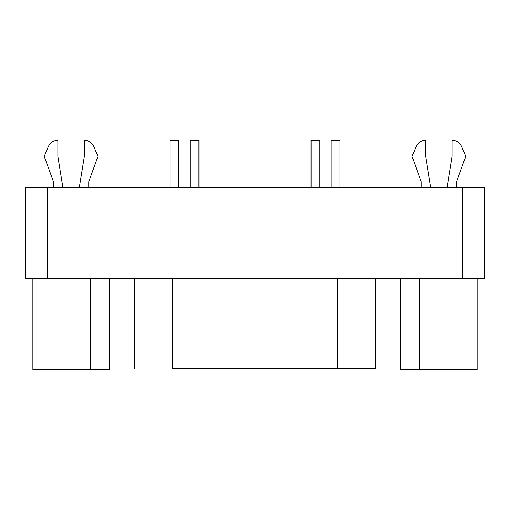 <?xml version="1.0" encoding="UTF-8"?>
<svg xmlns="http://www.w3.org/2000/svg" width="510" height="510" viewBox="0 0 510 510"><rect width="100%" height="100%" fill="white"/><g stroke="black" fill="none" stroke-linecap="round" stroke-linejoin="round"><path stroke-width="0.76" d="M340.03 140.25L340.03 187.329L340.03 140.25L331.207 140.25L340.03 140.25L331.207 140.25L331.207 187.329L331.207 140.25M178.793 140.25L178.793 187.329L178.793 140.25L169.97 140.25L178.793 140.25L169.97 140.25L169.97 187.329L169.97 140.25M319.878 140.25L319.878 187.329L319.878 140.25L311.049 140.25L311.049 187.329L311.049 140.25M198.951 140.25L198.951 187.329L198.951 140.25L190.122 140.25L190.122 187.329L190.122 140.25M88.759 181.694L88.759 187.329L88.759 181.694L97.952 156.43L88.759 181.694M93.891 146.631L97.952 156.43L93.891 146.631C91.985 142.596 88.804 140.473 84.348 140.25C88.804 140.473 91.985 142.596 93.891 146.631M84.348 156.43L84.348 140.25L84.348 156.43L79.337 187.329L84.348 156.43M57.866 140.25L57.866 156.43L62.877 187.329L57.866 156.43L57.866 140.25C53.41 140.473 50.229 142.596 48.316 146.631C50.229 142.596 53.41 140.473 57.866 140.25M44.255 156.43L48.316 146.631L44.255 156.43L53.454 181.694L44.255 156.43M53.454 187.329L53.454 181.694L53.454 187.329M456.546 181.694L456.546 187.329L456.546 181.694L465.745 156.43L456.546 181.694M461.684 146.631L465.745 156.43L461.684 146.631C459.771 142.596 456.59 140.473 452.134 140.25C456.59 140.473 459.771 142.596 461.684 146.631M452.134 156.43L452.134 140.25L452.134 156.43L447.123 187.329L452.134 156.43M425.652 140.25L425.652 156.43L430.663 187.329L425.652 156.43L425.652 140.25C421.196 140.473 418.015 142.596 416.109 146.631C418.015 142.596 421.196 140.473 425.652 140.25M412.048 156.43L416.109 146.631L412.048 156.43L421.241 181.694L412.048 156.43M421.241 187.329L421.241 181.694L421.241 187.329M172.539 368.717L337.461 368.717L172.539 368.717L172.539 278.536L172.539 368.717M375.124 368.717L337.461 368.717L337.461 278.536L337.461 368.717L375.124 368.717M109.325 369.75L32.882 369.75L32.882 278.536L32.882 369.75L51.994 369.75L51.994 278.536L51.994 369.75L90.219 369.75L90.219 278.536L90.219 369.75L109.325 369.75L109.325 278.536L109.325 369.75M477.118 369.75L400.675 369.75L400.675 278.536L400.675 369.75L419.781 369.75L419.781 278.536L419.781 369.75L458.005 369.75L458.005 278.536L458.005 369.75L477.118 369.75L477.118 278.536L477.118 369.75M462.43 278.536L484.5 278.536L484.5 187.329L462.43 187.329L462.43 278.536L462.43 187.329L47.57 187.329L47.57 278.536L462.43 278.536L47.57 278.536L47.57 187.329L25.5 187.329L25.5 278.536L47.57 278.536L25.5 278.536L25.5 187.329L484.5 187.329L484.5 278.536L462.43 278.536M375.711 278.536L375.711 368.717M134.289 278.536L134.289 368.717"/></g></svg>
